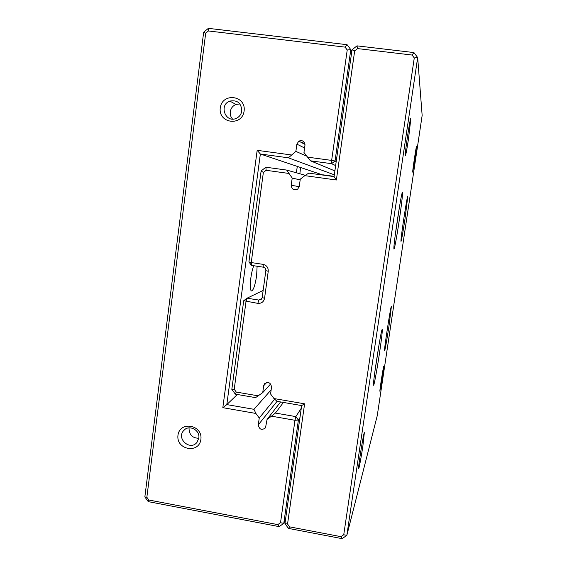 <?xml version="1.0" encoding="UTF-8"?>
<svg xmlns="http://www.w3.org/2000/svg" width="567" height="567" viewBox="0 0 567 567"><rect width="100%" height="100%" fill="white"/><g stroke="black" fill="none" stroke-linecap="round" stroke-linejoin="round"><path stroke-width="0.85" d="M357.004 45.856L413.917 52.561L417.673 57.558L346.834 535.397L377.261 415.625L422.153 115.448L417.673 57.558L414.271 57.947L412.081 55.034L357.579 48.592L354.673 50.881L336.359 180.001L304.848 175.65L308.739 173.119L334.076 176.599L352.036 49.776L357.004 45.856L357.579 48.592M389.075 325.493C387.034 339.257 384.589 352.894 384.539 350.661C384.142 348.429 390.975 304.408 391.436 306.187L389.075 325.493M399.218 220.584C396.709 237.559 393.902 252.435 393.895 248.488C393.498 243.392 401.96 188.442 402.478 192.73C402.627 195.438 401.535 204.722 399.218 220.584M405.051 218.557C403.052 232.038 400.919 243.81 400.961 240.989C400.749 237.41 407.538 193.056 407.822 196.154L405.051 218.557M379.557 352.709C376.998 370.017 373.696 387.835 373.511 384.986C372.803 382.229 381.393 327.563 382.208 329.547C382.519 330.795 381.634 338.513 379.557 352.709M382.512 376.368L379.869 391.244C379.628 390.294 383.455 365.743 383.753 366.275L382.512 376.368M362.915 445.754C361.229 457.215 358.805 470.185 358.606 468.689C357.997 467.697 363.603 432.586 364.347 432.635L362.915 445.754M414.817 160.277L412.67 172.106C412.634 169.675 416.419 144.713 416.525 146.683L414.817 160.277M408.509 138.837C406.582 151.396 405.504 156.853 405.27 155.209C405.15 150.553 410.543 115.158 410.82 118.772L408.509 138.837M273.946 398.544L304.607 403.817L287.547 524.057L289.602 526.856L340.965 536.658L343.744 534.752L346.834 535.397L342.078 538.65L288.461 528.409L284.946 523.61L301.658 405.575L277.022 401.33L273.946 398.544L270.587 393.98L271.536 387.07C270.636 382.477 268.269 381.421 264.435 383.916L263.676 385.737L262.734 392.633L255.575 397.637L235.34 394.15L231.825 389.366L243.718 300.716L247.049 298.207L258.828 300.063L261.38 299.213L262.181 297.547L265.845 270.629C265.909 268.779 265.058 267.631 263.286 267.177L251.465 265.37L248.92 261.926L261.125 170.915L265.88 167.222L286.682 170.079L292.211 178.052L291.225 185.253C291.729 189.421 293.897 190.703 297.725 189.087L299.277 186.373L300.276 179.172L304.848 175.65M270.657 383.951L262.734 392.633M263.152 290.424L247.049 298.207L246.014 301.502L234.221 389.274L236.269 392.066L258.311 395.858M305.365 175.309L286.682 170.079M300.17 179.909L292.211 178.052M288.773 173.431L266.129 170.306L263.357 172.46L251.245 262.556L263.116 264.364C266.667 265.278 268.382 267.589 268.241 271.295L264.562 298.32C263.705 301.892 261.465 303.572 257.822 303.366L243.718 300.716M343.744 534.752L414.271 57.947M266.129 170.306L265.88 167.222M263.357 172.46L261.125 170.915M251.465 265.37L251.245 262.556L248.92 261.926M234.221 389.274L231.825 389.366M235.34 394.15L236.269 392.066M304.607 403.817L301.658 405.575M287.547 524.057L284.946 523.61M289.602 526.856L288.461 528.409M340.965 536.658L342.078 538.65M412.081 55.034L413.917 52.561M334.076 176.599L336.359 180.001M352.036 49.776L354.673 50.881M374.957 371.137L379.273 343.255M395.199 235.503L399.586 206.083M299.964 417.553L298.391 420.062L283.776 523.391L279.127 526.63L148.27 501.639L144.847 496.94L203.666 32.206L208.373 28.35L347.089 44.694L350.796 49.634L335.04 160.993L336.203 161.595M351.774 51.625L350.796 49.634L347.224 49.995L345.062 47.118L208.422 30.965L205.679 33.212L146.846 497.273L148.845 500.016L277.802 524.61L280.516 522.717L294.968 420.282L271.508 416.178L275.392 413.052L295.854 416.617L301.283 408.219M334.884 170.915L310.454 160.808L303.962 152.488L304.961 145.237C304.599 141.275 302.551 139.914 298.823 141.133L296.867 144.153L295.875 151.403L288.362 157.81L260.352 154.004L226.814 404.597L253.973 409.324L255.894 413.456L259.247 418.007L258.304 424.86C259.289 429.524 261.685 430.53 265.491 427.879L267.071 419.382L271.508 416.178M335.636 165.599L331.553 163.672L310.454 160.808M306.69 156.152L295.875 151.403M334.332 174.834L288.362 157.81M323.233 175.111L260.352 154.004L257.17 150.333L291.303 154.947M323.268 174.863L334.112 176.351M257.113 266.235L256.61 275.867C255.03 285.747 253.258 290.786 251.294 290.977C250.118 289.631 249.962 285.329 250.834 278.064C251.542 273.01 252.513 268.893 253.747 265.717M300.602 167.35L299.851 173.764M296.314 172.779L297.349 166.273M237.339 394.497L226.814 404.597L222.824 407.673L257.17 150.333M271.161 389.812L253.973 409.324M274.655 399.182L259.247 418.007M280.594 401.946L267.071 419.382M283.45 402.442L275.392 413.052M280.516 522.717L283.776 523.391L285.499 519.684M255.894 413.456L222.824 407.673M307.413 157.123L331.645 160.404L347.224 49.995M244.115 110.997C242.144 126.675 218.118 123.493 220.272 107.907C222.144 92.258 246.284 95.313 244.115 110.997M200.888 439.418C199.052 454.082 175.954 449.858 177.974 435.293C179.718 420.643 202.915 424.754 200.888 439.418M198.783 438.263C192.426 438.093 189.18 434.783 189.038 428.347L189.123 427.844M198.804 438.114L197.011 442.317C190.335 451.19 176.089 438.745 183.623 430.644C188.634 424.166 200.293 429.892 198.804 438.114M232.541 119.077C230.726 117 229.968 114.562 230.273 111.763C230.868 108.247 232.768 105.809 235.971 104.441L239.898 103.931M241.79 110.962C241.216 114.406 239.394 116.866 236.326 118.34C225.56 123.514 218.564 104.938 229.833 101.089C237.382 99.792 241.372 103.081 241.79 110.962M299.489 141.488L300.822 140.531M302.076 142.849L303.806 141.715M331.553 163.672L335.04 160.993L331.645 160.404L331.553 163.672M345.062 47.118L347.089 44.694M208.422 30.965L208.373 28.35M205.679 33.212L203.666 32.206M146.846 497.273L144.847 496.94M148.845 500.016L148.27 501.639M277.802 524.61L279.127 526.63M294.968 420.282L298.391 420.062L295.854 416.617L294.968 420.282M266.745 382.484L263.676 385.737M261.919 298.433L258.828 300.063L257.822 303.366M299.22 186.685L291.225 185.253M263.116 264.364L263.286 267.177M268.241 271.295L265.845 270.629M264.562 298.32L262.181 297.547M304.585 147.987L296.867 144.153M277.05 401.337L258.304 424.86M264.995 383.32L264.435 383.916M304.996 144.394L298.823 141.133M183.623 430.644L185.168 429.247M229.833 101.089L235.971 104.441"/></g></svg>
